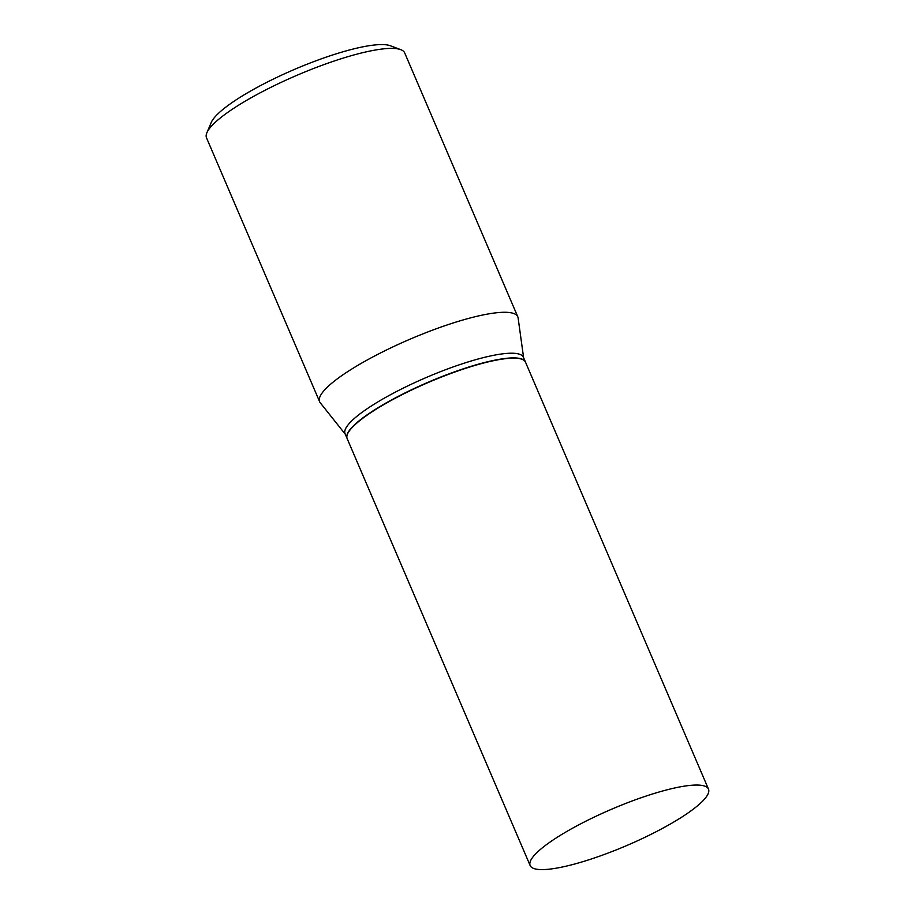 <?xml version="1.0" encoding="UTF-8"?>
<svg xmlns="http://www.w3.org/2000/svg" width="915" height="915" viewBox="0 0 915 915"><rect width="100%" height="100%" fill="white"/><g stroke="black" fill="none" stroke-linecap="round" stroke-linejoin="round"><path stroke-width="1.37" d="M555.073 838.678A97.013 19.672 -23.2 0 1 649.318 794.998A97.013 19.672 -23.2 0 1 708.485 789.107A97.013 19.672 -23.2 0 1 683.562 815.963A97.013 19.672 -23.2 0 1 589.317 859.654A97.013 19.672 -23.2 0 1 530.151 865.544A97.013 19.672 -23.2 0 1 555.073 838.678M530.151 865.544L347.174 438.64A97.013 19.672 -23.2 0 1 372.108 411.784A97.013 19.672 -23.2 0 1 466.341 368.093A97.013 19.672 -23.2 0 1 525.519 362.203L708.485 789.107M347.128 438.514A97.013 19.672 -23.2 0 1 347.071 438.399A97.013 19.672 -23.2 0 1 372.005 411.533A97.013 19.672 -23.2 0 1 466.238 367.853A97.013 19.672 -23.2 0 1 525.416 361.963A97.013 19.672 -23.2 0 1 525.462 362.088M347.071 438.399L345.069 433.71A97.013 19.672 -23.2 0 1 369.992 406.855A97.013 19.672 -23.2 0 1 464.237 363.163A97.013 19.672 -23.2 0 1 523.403 357.273L525.416 361.963M345.275 434.213L320.25 402.772A107.798 21.857 -23.2 0 1 319.621 401.719L206.516 137.833A107.798 21.857 -23.2 0 1 206.882 132.755L211.228 122.519A99.586 20.199 -23.2 0 1 236.482 99.632A99.586 20.199 -23.2 0 1 390.339 45.75L400.759 49.662A107.798 21.857 -23.2 0 1 404.682 52.898L517.787 316.784A107.798 21.857 -23.2 0 1 518.119 317.974L523.62 357.776M206.882 132.755A107.798 21.857 -23.2 0 1 234.217 107.993A107.798 21.857 -23.2 0 1 400.759 49.662M319.621 401.719A107.798 21.857 -23.2 0 1 347.323 371.879A107.798 21.857 -23.2 0 1 452.033 323.338A107.798 21.857 -23.2 0 1 517.787 316.784"/></g></svg>
